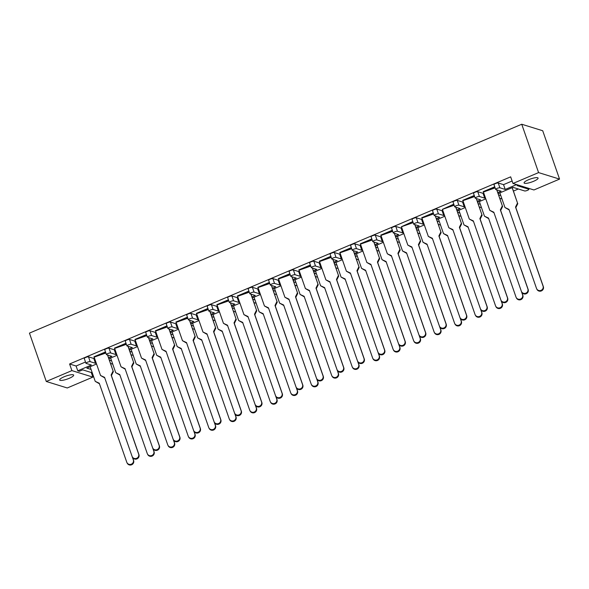 <?xml version="1.0" encoding="UTF-8"?>
<svg xmlns="http://www.w3.org/2000/svg" width="589" height="589" viewBox="0 0 589 589"><rect width="100%" height="100%" fill="white"/><g stroke="black" fill="none" stroke-linecap="round" stroke-linejoin="round"><path stroke-width="0.88" d="M69.185 378.337A7.421 1.642 160.8 0 0 73.662 375.119A7.421 1.642 160.8 0 0 64.127 376.776A7.421 1.642 160.8 0 0 59.651 379.993A7.421 1.642 160.8 0 0 69.185 378.337M533.612 181.287A7.421 1.642 160.8 0 0 538.088 178.069A7.421 1.642 160.8 0 0 528.561 179.726A7.421 1.642 160.8 0 0 524.077 182.943A7.421 1.642 160.8 0 0 533.612 181.287M96.191 362.986L95.484 363.288L90.169 361.639A2.319 0.515 160.8 0 0 87.334 362.264A2.319 0.515 160.8 0 0 85.935 363.273A2.319 0.515 160.8 0 0 86.075 363.376L91.383 365.025L77.763 370.805L79.346 371.298L82.725 369.863L92.259 372.815M85.493 362.014L76.091 366.005L77.763 370.805M94.512 358.186L93.813 358.48L88.497 356.838L90.169 361.639M95.484 363.288L93.813 358.48M116.674 354.298L115.967 354.593L110.658 352.951A2.319 0.515 160.8 0 0 107.816 353.569A2.319 0.515 160.8 0 0 106.418 354.578A2.319 0.515 160.8 0 0 106.557 354.688L111.873 356.33L108.56 357.737M494.738 186.779L483.186 191.683L483.407 192.029L495.113 187.862M474.255 195.474L462.696 200.378L462.954 200.79M453.766 204.162L442.324 209.389L454.141 205.244M433.283 212.857L421.724 217.761L421.982 218.173M412.793 221.545L401.352 226.772L413.169 222.635M392.303 230.24L380.752 235.144L381.009 235.556M371.821 238.935L360.269 243.839L360.52 244.244M351.331 247.623L339.779 252.526L340.037 252.939M330.849 256.318L319.297 261.221L319.518 261.56L331.224 257.4M310.359 265.006L298.807 269.909L299.065 270.322M289.876 273.701L278.325 278.604L278.545 278.95L290.252 274.783M269.387 282.396L257.835 287.292L258.092 287.704M248.904 291.084L237.345 295.987L237.566 296.333L249.28 292.166M228.414 299.779L216.862 304.682L217.12 305.095M207.932 308.467L196.373 313.37L196.63 313.782M187.442 317.162L175.89 322.065L176.148 322.477M166.959 325.857L155.4 330.753L155.658 331.165M146.47 334.545L134.918 339.448L135.168 339.86M125.987 343.24L114.428 348.143L114.686 348.555M105.497 351.928L93.945 356.831L94.196 357.243M84.404 358.576A2.319 0.515 -19.2 0 1 84.264 358.465A2.319 0.515 -19.2 0 1 85.663 357.464A2.319 0.515 -19.2 0 1 88.497 356.838M104.886 349.881A2.319 0.515 -19.2 0 1 104.746 349.778A2.319 0.515 -19.2 0 1 106.145 348.769A2.319 0.515 -19.2 0 1 108.987 348.143L110.658 352.951M115.002 349.491L114.295 349.792L108.987 348.143M125.376 341.193A2.319 0.515 -19.2 0 1 125.236 341.083A2.319 0.515 -19.2 0 1 126.635 340.074A2.319 0.515 -19.2 0 1 129.47 339.455L131.141 344.256A2.319 0.515 160.8 0 0 128.306 344.882A2.319 0.515 160.8 0 0 126.907 345.89A2.319 0.515 160.8 0 0 127.047 345.993L132.356 347.643L129.043 349.049M135.485 340.803L134.785 341.097L129.47 339.455M145.858 332.498A2.319 0.515 -19.2 0 1 145.719 332.395A2.319 0.515 -19.2 0 1 147.117 331.386A2.319 0.515 -19.2 0 1 149.959 330.76L151.631 335.561A2.319 0.515 160.8 0 0 148.789 336.186A2.319 0.515 160.8 0 0 147.39 337.195A2.319 0.515 160.8 0 0 147.537 337.306L152.845 338.947L149.532 340.354M155.975 332.108L155.268 332.41L149.959 330.76M166.348 323.81A2.319 0.515 -19.2 0 1 166.208 323.7A2.319 0.515 -19.2 0 1 167.607 322.691A2.319 0.515 -19.2 0 1 170.442 322.065L172.121 326.873A2.319 0.515 160.8 0 0 169.279 327.499A2.319 0.515 160.8 0 0 167.88 328.5A2.319 0.515 160.8 0 0 168.02 328.61L173.335 330.26L170.015 331.666M176.464 323.413L175.758 323.714L170.442 322.065M186.831 315.115A2.319 0.515 -19.2 0 1 186.691 315.005A2.319 0.515 -19.2 0 1 188.09 314.003A2.319 0.515 -19.2 0 1 190.932 313.377L192.603 318.178A2.319 0.515 160.8 0 0 189.768 318.804A2.319 0.515 160.8 0 0 188.362 319.812A2.319 0.515 160.8 0 0 188.509 319.915L193.818 321.565L190.505 322.971M196.947 314.725L196.24 315.019L190.932 313.377M207.321 306.42A2.319 0.515 -19.2 0 1 207.181 306.317A2.319 0.515 -19.2 0 1 208.58 305.308A2.319 0.515 -19.2 0 1 211.414 304.682L213.093 309.49A2.319 0.515 160.8 0 0 210.251 310.116A2.319 0.515 160.8 0 0 208.852 311.117A2.319 0.515 160.8 0 0 208.992 311.228L214.308 312.869L210.987 314.276M217.437 306.03L216.73 306.332L211.414 304.682M227.803 297.732A2.319 0.515 -19.2 0 1 227.663 297.622A2.319 0.515 -19.2 0 1 229.062 296.613A2.319 0.515 -19.2 0 1 231.904 295.995L233.575 300.795A2.319 0.515 160.8 0 0 230.741 301.421A2.319 0.515 160.8 0 0 229.342 302.429A2.319 0.515 160.8 0 0 229.482 302.532L234.79 304.182L231.477 305.588M237.919 297.342L237.212 297.636L231.904 295.995M248.293 289.037A2.319 0.515 -19.2 0 1 248.153 288.934A2.319 0.515 -19.2 0 1 249.552 287.925A2.319 0.515 -19.2 0 1 252.386 287.299L254.065 292.107A2.319 0.515 160.8 0 0 251.223 292.726A2.319 0.515 160.8 0 0 249.824 293.734A2.319 0.515 160.8 0 0 249.964 293.845L255.28 295.487L251.967 296.893M258.409 288.647L257.702 288.949L252.386 287.299M268.783 280.349A2.319 0.515 -19.2 0 1 268.636 280.239A2.319 0.515 -19.2 0 1 270.034 279.23A2.319 0.515 -19.2 0 1 272.876 278.604L274.548 283.412A2.319 0.515 160.8 0 0 271.713 284.038A2.319 0.515 160.8 0 0 270.314 285.047A2.319 0.515 160.8 0 0 270.454 285.15L275.762 286.799L272.449 288.205M278.892 279.952L278.192 280.254L272.876 278.604M289.265 271.654A2.319 0.515 -19.2 0 1 289.125 271.551A2.319 0.515 -19.2 0 1 290.524 270.542A2.319 0.515 -19.2 0 1 293.366 269.917L295.037 274.717A2.319 0.515 160.8 0 0 292.196 275.343A2.319 0.515 160.8 0 0 290.797 276.351A2.319 0.515 160.8 0 0 290.937 276.455L296.252 278.104L292.939 279.51M299.381 271.264L298.675 271.566L293.366 269.917M309.755 262.959A2.319 0.515 -19.2 0 1 309.608 262.856A2.319 0.515 -19.2 0 1 311.014 261.847A2.319 0.515 -19.2 0 1 313.849 261.221L315.52 266.029A2.319 0.515 160.8 0 0 312.685 266.655A2.319 0.515 160.8 0 0 311.286 267.656A2.319 0.515 160.8 0 0 311.426 267.767L316.735 269.416L313.422 270.815M319.864 262.569L319.164 262.871L313.849 261.221M330.238 254.271A2.319 0.515 -19.2 0 1 330.098 254.161A2.319 0.515 -19.2 0 1 331.497 253.16A2.319 0.515 -19.2 0 1 334.338 252.534L336.01 257.334A2.319 0.515 160.8 0 0 333.168 257.96A2.319 0.515 160.8 0 0 331.769 258.969A2.319 0.515 160.8 0 0 331.909 259.072L337.225 260.721L333.911 262.127M340.354 253.881L339.647 254.176L334.338 252.534M350.727 245.576A2.319 0.515 -19.2 0 1 350.588 245.473A2.319 0.515 -19.2 0 1 351.986 244.464A2.319 0.515 -19.2 0 1 354.821 243.839L356.492 248.646A2.319 0.515 160.8 0 0 353.658 249.265A2.319 0.515 160.8 0 0 352.259 250.273A2.319 0.515 160.8 0 0 352.399 250.384L357.707 252.026L354.394 253.432M360.836 245.186L360.137 245.488L354.821 243.839M371.21 236.888A2.319 0.515 -19.2 0 1 371.07 236.778A2.319 0.515 -19.2 0 1 372.469 235.769A2.319 0.515 -19.2 0 1 375.311 235.151L376.982 239.951A2.319 0.515 160.8 0 0 374.14 240.577A2.319 0.515 160.8 0 0 372.741 241.586A2.319 0.515 160.8 0 0 372.881 241.689L378.197 243.338L374.884 244.744M381.326 236.498L380.619 236.793L375.311 235.151M391.7 228.193A2.319 0.515 -19.2 0 1 391.56 228.09A2.319 0.515 -19.2 0 1 392.959 227.082A2.319 0.515 -19.2 0 1 395.793 226.456L397.465 231.256A2.319 0.515 160.8 0 0 394.63 231.882A2.319 0.515 160.8 0 0 393.231 232.891A2.319 0.515 160.8 0 0 393.371 233.001L398.679 234.643L395.366 236.049M401.808 227.803L401.109 228.105L395.793 226.456M412.182 219.506A2.319 0.515 -19.2 0 1 412.042 219.395A2.319 0.515 -19.2 0 1 413.441 218.386A2.319 0.515 -19.2 0 1 416.283 217.761L417.954 222.568A2.319 0.515 160.8 0 0 415.112 223.194A2.319 0.515 160.8 0 0 413.714 224.195A2.319 0.515 160.8 0 0 413.853 224.306L419.169 225.955L415.856 227.361M422.298 219.108L421.591 219.41L416.283 217.761M432.672 210.81A2.319 0.515 -19.2 0 1 432.532 210.7A2.319 0.515 -19.2 0 1 433.931 209.699A2.319 0.515 -19.2 0 1 436.766 209.073L438.437 213.873A2.319 0.515 160.8 0 0 435.602 214.499A2.319 0.515 160.8 0 0 434.203 215.508A2.319 0.515 160.8 0 0 434.343 215.611L439.652 217.26L436.339 218.666M442.788 210.42L442.081 210.715L436.766 209.073M453.155 202.115A2.319 0.515 -19.2 0 1 453.015 202.012A2.319 0.515 -19.2 0 1 454.413 201.004A2.319 0.515 -19.2 0 1 457.255 200.378L458.927 205.186A2.319 0.515 160.8 0 0 456.085 205.804A2.319 0.515 160.8 0 0 454.686 206.813A2.319 0.515 160.8 0 0 454.833 206.923L460.142 208.565L456.828 209.971M463.271 201.725L462.564 202.027L457.255 200.378M473.644 193.428A2.319 0.515 -19.2 0 1 473.504 193.317A2.319 0.515 -19.2 0 1 474.903 192.308A2.319 0.515 -19.2 0 1 477.738 191.69L479.417 196.49A2.319 0.515 160.8 0 0 476.575 197.116A2.319 0.515 160.8 0 0 475.176 198.125A2.319 0.515 160.8 0 0 475.316 198.228L480.631 199.877L477.311 201.283M483.76 193.037L483.054 193.332L477.738 191.69M494.127 184.732A2.319 0.515 -19.2 0 1 493.987 184.629A2.319 0.515 -19.2 0 1 495.386 183.621A2.319 0.515 -19.2 0 1 498.228 182.995L499.899 187.795A2.319 0.515 160.8 0 0 497.064 188.421A2.319 0.515 160.8 0 0 495.666 189.43A2.319 0.515 160.8 0 0 495.805 189.54L501.114 191.182L497.801 192.588M512.113 181.007L503.536 184.644L498.228 182.995M512.967 183.466L538.582 172.599L559.55 179.1L533.943 189.967L512.967 183.466L510.663 176.847L69.59 363.987L76.091 366.005M115.967 354.593L114.295 349.792M137.163 345.603L136.457 345.905L134.785 341.097M157.646 336.908L156.946 337.21L155.268 332.41M178.136 328.22L177.429 328.522L175.758 323.714M198.618 319.525L197.919 319.827L196.24 315.019M219.108 310.837L218.401 311.132L216.73 306.332M239.59 302.142L238.891 302.444L237.212 297.636M260.08 293.455L259.374 293.749L257.702 288.949M280.563 284.759L279.863 285.061L278.192 280.254M301.053 276.064L300.346 276.366L298.675 271.566M321.542 267.377L320.836 267.671L319.164 262.871M342.025 258.681L341.318 258.983L339.647 254.176M362.515 249.994L361.808 250.288L360.137 245.488M382.997 241.299L382.29 241.6L380.619 236.793M403.487 232.603L402.78 232.905L401.109 228.105M423.97 223.916L423.263 224.21L421.591 219.41M444.459 215.221L443.753 215.522L442.081 210.715M464.942 206.533L464.242 206.827L462.564 202.027M485.432 197.838L484.725 198.14L483.054 193.332M96.537 364.002L86.819 368.125L91.081 369.443M513.431 191.072L518.32 188.995M117.027 355.307L108.913 358.753M137.509 346.612L129.396 350.057M157.999 337.924L149.886 341.362M178.489 329.229L170.368 332.675M198.972 320.541L190.858 323.979M219.461 311.846L211.341 315.292M239.944 303.151L231.83 306.597M260.434 294.463L252.313 297.909M280.916 285.768L272.803 289.214M301.406 277.08L293.285 280.519M321.888 268.385L313.775 271.831M342.378 259.69L334.257 263.136M362.861 251.002L354.747 254.448M383.351 242.307L375.237 245.753M403.833 233.619L395.72 237.058M424.323 224.924L416.209 228.37M444.813 216.237L436.692 219.675M465.295 207.542L457.182 210.987M485.785 198.846L477.664 202.292M518.21 185.093L517.032 185.587L528.745 189.216A2.319 0.515 160.8 0 1 528.885 189.327A2.319 0.515 160.8 0 1 527.486 190.335A2.319 0.515 160.8 0 1 524.644 190.954L512.938 187.324L498.154 193.597M516.634 184.6L505.215 189.444L503.536 184.644M110.548 363.442L112.742 364.127M111.571 360.755L109.37 360.07M131.03 354.747L133.232 355.432M132.054 352.06L129.86 351.375M151.52 346.06L153.714 346.737M152.544 343.365L150.342 342.688M172.003 337.364L174.204 338.049M173.026 334.677L170.832 333.992M192.493 328.677L194.687 329.354M193.516 325.982L191.315 325.305M212.975 319.982L215.176 320.666M214.006 317.294L211.804 316.61M233.465 311.286L235.666 311.971M234.488 308.599L232.287 307.914M253.947 302.599L256.149 303.276M254.978 299.904L252.777 299.227M274.437 293.904L276.639 294.588M275.461 291.216L273.259 290.532M294.92 285.216L297.121 285.893M295.95 282.521L293.749 281.844M315.409 276.521L317.611 277.205M316.433 273.833L314.231 273.149M335.892 267.833L338.093 268.51M336.923 265.138L334.721 264.454M356.382 259.138L358.583 259.823M357.405 256.443L355.204 255.766M376.872 250.443L379.066 251.128M377.895 247.755L375.694 247.071M397.354 241.755L399.556 242.432M398.378 239.06L396.183 238.383M417.844 233.06L420.038 233.745M418.867 230.373L416.666 229.688M438.326 224.372L440.528 225.05M439.35 221.678L437.156 221M458.816 215.677L461.01 216.362M459.84 212.99L457.638 212.305M479.299 206.982L481.5 207.667M480.322 204.295L478.128 203.61M499.789 198.294L501.99 198.972M500.812 195.6L498.611 194.922M505.215 189.444L499.899 187.795M484.725 198.14L479.417 196.49M464.242 206.827L458.927 205.186M443.753 215.522L438.437 213.873M423.263 224.21L417.954 222.568M402.78 232.905L397.465 231.256M382.29 241.6L376.982 239.951M361.808 250.288L356.492 248.646M341.318 258.983L336.01 257.334M320.836 267.671L315.52 266.029M300.346 276.366L295.037 274.717M279.863 285.061L274.548 283.412M259.374 293.749L254.065 292.107M238.891 302.444L233.575 300.795M218.401 311.132L213.093 309.49M197.919 319.827L192.603 318.178M177.429 328.522L172.121 326.873M156.946 337.21L151.631 335.561M136.457 345.905L131.141 344.256M71.895 370.606L92.871 377.107L67.264 387.974L46.288 381.473L71.895 370.606L69.59 363.987M91.266 372.513L92.871 377.107M46.288 381.473L29.45 333.116L521.736 124.242L542.712 130.743L559.55 179.1M521.736 124.242L538.582 172.599M543.043 286.055L543.338 286.629A3.475 3.387 153.2 0 1 541.387 290.914A3.475 3.387 153.2 0 1 536.954 289.361L536.667 288.787A3.475 3.387 -26.8 0 0 541.092 290.34A3.475 3.387 -26.8 0 0 543.043 286.055L515.537 207.056L517.517 203.058L512.158 187.663M509.168 209.912L504.964 207.519L508.984 209.389L536.498 288.382A3.475 3.387 -26.8 0 0 536.667 288.787M504.964 207.519L499.862 192.875M517.517 203.058L512.231 187.626M517.805 203.632L515.824 207.637L515.537 207.056M543.338 286.629L515.824 207.637M527.862 288.868L528.156 289.442A3.475 3.387 153.2 0 1 526.205 293.734A3.475 3.387 153.2 0 1 521.773 292.173L521.486 291.599A3.475 3.387 -26.8 0 0 525.911 293.153A3.475 3.387 -26.8 0 0 527.862 288.868L500.356 209.875L502.336 205.87L496.748 189.827M493.987 212.732L489.783 210.332L493.803 212.202L521.317 291.194A3.475 3.387 -26.8 0 0 521.486 291.599M494.848 187.103L483.444 192.095M489.783 210.332L483.407 192.029M502.336 205.87L496.851 189.864M502.623 206.444L500.65 210.45L500.356 209.875M528.156 289.442L500.65 210.45M522.561 294.743L522.848 295.325A3.475 3.387 153.2 0 1 520.897 299.61A3.475 3.387 153.2 0 1 516.472 298.049L516.178 297.474A3.475 3.387 -26.8 0 0 520.61 299.028A3.475 3.387 -26.8 0 0 522.561 294.743L521.398 291.408M488.686 218.607L484.475 216.207L488.502 218.077L516.008 297.077A3.475 3.387 -26.8 0 0 516.178 297.474M484.475 216.207L479.372 201.571M522.848 295.325L521.707 292.034M502.071 303.438L502.365 304.012A3.475 3.387 153.2 0 1 500.414 308.297A3.475 3.387 153.2 0 1 495.982 306.744L495.695 306.17A3.475 3.387 -26.8 0 0 500.12 307.723A3.475 3.387 -26.8 0 0 502.071 303.438L500.908 300.103M468.196 227.295L463.992 224.902L468.012 226.772L495.526 305.765A3.475 3.387 -26.8 0 0 495.695 306.17M463.992 224.902L458.89 210.258M502.365 304.012L501.217 300.721M481.588 312.126L481.876 312.707A3.475 3.387 153.2 0 1 479.925 316.992A3.475 3.387 153.2 0 1 475.5 315.439L475.205 314.857A3.475 3.387 -26.8 0 0 479.637 316.411A3.475 3.387 -26.8 0 0 481.588 312.126L480.425 308.791M447.714 235.99L443.502 233.597L447.53 235.46L475.036 314.46A3.475 3.387 -26.8 0 0 475.205 314.857M443.502 233.597L438.4 218.953M481.876 312.707L480.734 309.416M461.099 320.821L461.393 321.395A3.475 3.387 153.2 0 1 459.442 325.68A3.475 3.387 153.2 0 1 455.01 324.127L454.723 323.552A3.475 3.387 -26.8 0 0 459.148 325.106A3.475 3.387 -26.8 0 0 461.099 320.821L459.935 317.486M427.224 244.685L423.02 242.285L427.04 244.155L454.546 323.147A3.475 3.387 -26.8 0 0 454.723 323.552M423.02 242.285L417.918 227.641M461.393 321.395L460.245 318.112M440.616 329.516L440.903 330.09A3.475 3.387 153.2 0 1 438.952 334.375A3.475 3.387 153.2 0 1 434.527 332.822L434.233 332.24A3.475 3.387 -26.8 0 0 438.658 333.801A3.475 3.387 -26.8 0 0 440.616 329.516L439.453 326.173M406.734 253.373L402.53 250.98L406.557 252.85L434.064 331.843A3.475 3.387 -26.8 0 0 434.233 332.24M402.53 250.98L397.428 236.336M440.903 330.09L439.755 326.799M420.126 338.204L420.421 338.785A3.475 3.387 153.2 0 1 418.462 343.07A3.475 3.387 153.2 0 1 414.038 341.51L413.75 340.935A3.475 3.387 -26.8 0 0 418.175 342.489A3.475 3.387 -26.8 0 0 420.126 338.204L418.963 334.869M386.251 262.068L382.04 259.668L386.067 261.538L413.574 340.53A3.475 3.387 -26.8 0 0 413.75 340.935M382.04 259.668L376.945 245.024M420.421 338.785L419.272 335.494M399.636 346.899L399.931 347.473A3.475 3.387 153.2 0 1 397.98 351.758A3.475 3.387 153.2 0 1 393.548 350.205L393.261 349.63A3.475 3.387 -26.8 0 0 397.685 351.184A3.475 3.387 -26.8 0 0 399.636 346.899L398.481 343.556M365.762 270.756L361.558 268.363L365.578 270.233L393.091 349.225A3.475 3.387 -26.8 0 0 393.261 349.63M361.558 268.363L356.455 253.719M399.931 347.473L398.782 344.182M379.154 355.587L379.441 356.168A3.475 3.387 153.2 0 1 377.49 360.453A3.475 3.387 153.2 0 1 373.065 358.9L372.771 358.318A3.475 3.387 -26.8 0 0 377.203 359.872A3.475 3.387 -26.8 0 0 379.154 355.587L377.991 352.251M345.279 279.451L341.068 277.058L345.095 278.921L372.601 357.921A3.475 3.387 -26.8 0 0 372.771 358.318M341.068 277.058L335.973 262.414M379.441 356.168L378.3 352.877M507.379 297.563L507.666 298.137A3.475 3.387 153.2 0 1 505.715 302.422A3.475 3.387 153.2 0 1 501.291 300.869L500.996 300.294A3.475 3.387 -26.8 0 0 505.428 301.848A3.475 3.387 -26.8 0 0 507.379 297.563L479.873 218.563L481.846 214.565L476.265 198.522M473.504 221.42L469.293 219.027L473.32 220.897L500.827 299.889A3.475 3.387 -26.8 0 0 500.996 300.294M474.366 195.791L462.807 200.694L474.631 196.557M469.293 219.027L462.917 200.716M481.846 214.565L476.361 198.552M482.141 215.14L480.16 219.145L479.873 218.563M507.666 298.137L480.16 219.145M486.889 306.251L487.184 306.832A3.475 3.387 153.2 0 1 485.233 311.117A3.475 3.387 153.2 0 1 480.801 309.564L480.514 308.982A3.475 3.387 -26.8 0 0 484.938 310.536A3.475 3.387 -26.8 0 0 486.889 306.251L459.383 227.258L461.364 223.253L455.776 207.218M453.015 230.115L448.811 227.722L452.831 229.585L480.344 308.584A3.475 3.387 -26.8 0 0 480.514 308.982M453.876 204.486L442.464 209.478M448.811 227.722L442.435 209.412M461.364 223.253L455.879 207.247M461.651 223.835L459.678 227.833L459.383 227.258M487.184 306.832L459.678 227.833M466.407 314.946L466.694 315.52A3.475 3.387 153.2 0 1 464.743 319.805A3.475 3.387 153.2 0 1 460.318 318.251L460.024 317.677A3.475 3.387 -26.8 0 0 464.456 319.231A3.475 3.387 -26.8 0 0 466.407 314.946L438.893 235.953L440.874 231.948L435.293 215.905M432.532 238.803L428.321 236.41L432.348 238.28L459.854 317.272A3.475 3.387 -26.8 0 0 460.024 317.677M433.394 213.174L421.834 218.077L433.659 213.94M428.321 236.41L421.945 218.107M440.874 231.948L435.389 215.942M441.168 232.522L439.188 236.528L438.893 235.953M466.694 315.52L439.188 236.528M445.917 323.633L446.212 324.215A3.475 3.387 153.2 0 1 444.261 328.5A3.475 3.387 153.2 0 1 439.828 326.947L439.541 326.365A3.475 3.387 -26.8 0 0 443.966 327.926A3.475 3.387 -26.8 0 0 445.917 323.633L418.411 244.641L420.391 240.636L414.803 224.6M412.042 247.498L407.838 245.105L411.858 246.968L439.372 325.967A3.475 3.387 -26.8 0 0 439.541 326.365M412.904 221.869L401.492 226.861M407.838 245.105L401.462 226.794M420.391 240.636L414.906 224.63M420.679 241.218L418.698 245.223L418.411 244.641M446.212 324.215L418.698 245.223M425.435 332.329L425.722 332.903A3.475 3.387 153.2 0 1 423.771 337.188A3.475 3.387 153.2 0 1 419.346 335.634L419.051 335.06A3.475 3.387 -26.8 0 0 423.484 336.613A3.475 3.387 -26.8 0 0 425.435 332.329L397.921 253.336L399.902 249.331L394.321 233.288M391.56 256.193L387.348 253.793L391.376 255.663L418.882 334.655A3.475 3.387 -26.8 0 0 419.051 335.06M392.421 230.564L380.862 235.46L392.686 231.322M387.348 253.793L380.973 235.49M399.902 249.331L394.416 233.325M400.196 249.905L398.216 253.911L397.921 253.336M425.722 332.903L398.216 253.911M404.945 341.024L405.239 341.598A3.475 3.387 153.2 0 1 403.288 345.883A3.475 3.387 153.2 0 1 398.856 344.329L398.569 343.755A3.475 3.387 -26.8 0 0 402.994 345.309A3.475 3.387 -26.8 0 0 404.945 341.024L377.439 262.024L379.419 258.026L373.831 241.983M371.07 264.881L366.866 262.488L370.886 264.358L398.4 343.35A3.475 3.387 -26.8 0 0 398.569 343.755M371.931 239.252L360.38 244.155L372.196 240.017M366.866 262.488L360.49 244.177M379.419 258.026L373.934 242.013M379.706 258.6L377.726 262.606L377.439 262.024M405.239 341.598L377.726 262.606M384.462 349.711L384.75 350.293A3.475 3.387 153.2 0 1 382.798 354.578A3.475 3.387 153.2 0 1 378.374 353.017L378.079 352.443A3.475 3.387 -26.8 0 0 382.511 353.996A3.475 3.387 -26.8 0 0 384.462 349.711L356.949 270.719L358.929 266.714L353.348 250.678M350.588 273.576L346.376 271.176L350.403 273.046L377.91 352.045A3.475 3.387 -26.8 0 0 378.079 352.443M351.449 247.947L339.89 252.85L351.714 248.705M346.376 271.176L340 252.872M358.929 266.714L353.444 250.708M359.224 267.296L357.243 271.293L356.949 270.719M384.75 350.293L357.243 271.293M358.664 364.282L358.959 364.856A3.475 3.387 153.2 0 1 357.008 369.141A3.475 3.387 153.2 0 1 352.575 367.588L352.288 367.013A3.475 3.387 -26.8 0 0 356.713 368.567A3.475 3.387 -26.8 0 0 358.664 364.282L357.508 360.947M324.789 288.146L320.585 285.746L324.605 287.616L352.119 366.608A3.475 3.387 -26.8 0 0 352.288 367.013M320.585 285.746L315.483 271.102M358.959 364.856L357.81 361.572M338.182 372.977L338.469 373.551A3.475 3.387 153.2 0 1 336.518 377.836A3.475 3.387 153.2 0 1 332.093 376.283L331.798 375.701A3.475 3.387 -26.8 0 0 336.231 377.262A3.475 3.387 -26.8 0 0 338.182 372.977L337.018 369.634M304.307 296.834L300.096 294.441L304.123 296.311L331.629 375.303A3.475 3.387 -26.8 0 0 331.798 375.701M300.096 294.441L295.001 279.797M338.469 373.551L337.328 370.26M317.692 381.665L317.986 382.239A3.475 3.387 153.2 0 1 316.035 386.531A3.475 3.387 153.2 0 1 311.603 384.97L311.316 384.396A3.475 3.387 -26.8 0 0 315.741 385.95A3.475 3.387 -26.8 0 0 317.692 381.665L316.529 378.329M283.817 305.529L279.613 303.129L283.633 304.999L311.147 383.991A3.475 3.387 -26.8 0 0 311.316 384.396M279.613 303.129L274.511 288.485M317.986 382.239L316.838 378.955M363.973 358.406L364.267 358.981A3.475 3.387 153.2 0 1 362.316 363.266A3.475 3.387 153.2 0 1 357.884 361.712L357.597 361.138A3.475 3.387 -26.8 0 0 362.021 362.691A3.475 3.387 -26.8 0 0 363.973 358.406L336.466 279.414L338.447 275.409L332.859 259.366M330.098 282.264L325.894 279.871L329.914 281.741L357.42 360.733A3.475 3.387 -26.8 0 0 357.597 361.138M330.959 256.635L319.547 261.634M325.894 279.871L319.518 261.56M338.447 275.409L332.962 259.396M338.734 275.983L336.753 279.989L336.466 279.414M364.267 358.981L336.753 279.989M343.49 367.094L343.777 367.676A3.475 3.387 153.2 0 1 341.826 371.961A3.475 3.387 153.2 0 1 337.401 370.407L337.107 369.826A3.475 3.387 -26.8 0 0 341.539 371.379A3.475 3.387 -26.8 0 0 343.49 367.094L315.976 288.102L317.957 284.097L312.369 268.061M309.615 290.959L305.404 288.566L309.431 290.429L336.937 369.428A3.475 3.387 -26.8 0 0 337.107 369.826M310.469 265.33L298.917 270.233L310.742 266.095M305.404 288.566L299.028 270.255M317.957 284.097L312.472 268.091M318.251 284.678L316.271 288.676L315.976 288.102M343.777 367.676L316.271 288.676M323 375.789L323.295 376.364A3.475 3.387 153.2 0 1 321.344 380.649A3.475 3.387 153.2 0 1 316.911 379.095L316.624 378.521A3.475 3.387 -26.8 0 0 321.049 380.074A3.475 3.387 -26.8 0 0 323 375.789L295.494 296.797L297.474 292.792L291.886 276.749M289.125 299.654L284.914 297.254L288.941 299.124L316.448 378.116A3.475 3.387 -26.8 0 0 316.624 378.521M289.987 274.025L278.575 279.017M284.914 297.254L278.545 278.95M297.474 292.792L291.989 276.786M297.762 293.366L295.781 297.371L295.494 296.797M323.295 376.364L295.781 297.371M297.209 390.36L297.497 390.934A3.475 3.387 153.2 0 1 295.545 395.219A3.475 3.387 153.2 0 1 291.121 393.666L290.826 393.091A3.475 3.387 -26.8 0 0 295.258 394.645A3.475 3.387 -26.8 0 0 297.209 390.36L296.046 387.017M263.335 314.217L259.123 311.824L263.15 313.694L290.657 392.686A3.475 3.387 -26.8 0 0 290.826 393.091M259.123 311.824L254.028 297.18M297.497 390.934L296.355 387.643M276.72 399.047L277.014 399.629A3.475 3.387 153.2 0 1 275.063 403.914A3.475 3.387 153.2 0 1 270.631 402.353L270.344 401.779A3.475 3.387 -26.8 0 0 274.768 403.332A3.475 3.387 -26.8 0 0 276.72 399.047L275.556 395.712M242.845 322.912L238.641 320.519L242.661 322.382L270.174 401.381A3.475 3.387 -26.8 0 0 270.344 401.779M238.641 320.519L233.538 305.875M277.014 399.629L275.866 396.338M256.237 407.743L256.524 408.317A3.475 3.387 153.2 0 1 254.573 412.602A3.475 3.387 153.2 0 1 250.148 411.048L249.854 410.474A3.475 3.387 -26.8 0 0 254.286 412.028A3.475 3.387 -26.8 0 0 256.237 407.743L255.074 404.407M222.362 331.6L218.151 329.207L222.178 331.077L249.684 410.069A3.475 3.387 -26.8 0 0 249.854 410.474M218.151 329.207L213.056 314.563M256.524 408.317L255.383 405.033M302.518 384.484L302.805 385.059A3.475 3.387 153.2 0 1 300.854 389.344A3.475 3.387 153.2 0 1 296.429 387.79L296.134 387.209A3.475 3.387 -26.8 0 0 300.559 388.769A3.475 3.387 -26.8 0 0 302.518 384.484L275.004 305.485L276.985 301.487L271.396 285.444M268.636 308.341L264.432 305.949L268.459 307.819L295.965 386.811A3.475 3.387 -26.8 0 0 296.134 387.209M269.497 282.713L257.945 287.616L269.769 283.478M264.432 305.949L258.056 287.638M276.985 301.487L271.5 285.474M277.279 302.061L275.299 306.066L275.004 305.485M302.805 385.059L275.299 306.066M282.028 393.172L282.315 393.754A3.475 3.387 153.2 0 1 280.364 398.039A3.475 3.387 153.2 0 1 275.939 396.478L275.645 395.904A3.475 3.387 -26.8 0 0 280.077 397.457A3.475 3.387 -26.8 0 0 282.028 393.172L254.522 314.18L256.502 310.175L250.914 294.139M248.153 317.037L243.942 314.636L247.969 316.507L275.475 395.499A3.475 3.387 -26.8 0 0 275.645 395.904M249.014 291.408L237.603 296.4M243.942 314.636L237.566 296.333M256.502 310.175L251.017 294.169M256.789 310.756L254.809 314.754L254.522 314.18M282.315 393.754L254.809 314.754M261.538 401.867L261.833 402.442A3.475 3.387 153.2 0 1 259.882 406.727A3.475 3.387 153.2 0 1 255.449 405.173L255.162 404.599A3.475 3.387 -26.8 0 0 259.587 406.152A3.475 3.387 -26.8 0 0 261.538 401.867L234.032 322.868L236.012 318.87L230.424 302.827M227.663 325.724L223.459 323.332L227.479 325.202L254.993 404.194A3.475 3.387 -26.8 0 0 255.162 404.599M228.525 300.096L216.973 304.999L228.79 300.861M223.459 323.332L217.083 305.021M236.012 318.87L230.527 302.856M236.307 319.444L234.326 323.449L234.032 322.868M261.833 402.442L234.326 323.449M235.747 416.43L236.042 417.012A3.475 3.387 153.2 0 1 234.091 421.297A3.475 3.387 153.2 0 1 229.658 419.743L229.371 419.162A3.475 3.387 -26.8 0 0 233.796 420.723A3.475 3.387 -26.8 0 0 235.747 416.43L234.584 413.095M201.872 340.295L197.668 337.902L201.688 339.765L229.202 418.764A3.475 3.387 -26.8 0 0 229.371 419.162M197.668 337.902L192.566 323.258M236.042 417.012L234.893 413.721M215.265 425.125L215.552 425.7A3.475 3.387 153.2 0 1 213.601 429.985A3.475 3.387 153.2 0 1 209.176 428.431L208.881 427.857A3.475 3.387 -26.8 0 0 213.314 429.41A3.475 3.387 -26.8 0 0 215.265 425.125L214.101 421.79M181.39 348.99L177.179 346.59L181.206 348.46L208.712 427.452A3.475 3.387 -26.8 0 0 208.881 427.857M177.179 346.59L172.076 331.946M215.552 425.7L214.411 422.416M194.775 433.821L195.069 434.395A3.475 3.387 153.2 0 1 193.118 438.68A3.475 3.387 153.2 0 1 188.686 437.126L188.399 436.545A3.475 3.387 -26.8 0 0 192.824 438.106A3.475 3.387 -26.8 0 0 194.775 433.821L193.612 430.478M160.9 357.678L156.696 355.285L160.716 357.155L188.222 436.147A3.475 3.387 -26.8 0 0 188.399 436.545M156.696 355.285L151.594 340.641M195.069 434.395L193.921 431.104M241.056 410.555L241.343 411.137A3.475 3.387 153.2 0 1 239.392 415.422A3.475 3.387 153.2 0 1 234.967 413.868L234.672 413.287A3.475 3.387 -26.8 0 0 239.105 414.84A3.475 3.387 -26.8 0 0 241.056 410.555L213.549 331.563L215.522 327.558L209.942 311.522M207.181 334.419L202.969 332.027L206.997 333.889L234.503 412.889A3.475 3.387 -26.8 0 0 234.672 413.287M208.042 308.791L196.49 313.694L208.307 309.556M202.969 332.027L196.593 313.716M215.522 327.558L210.037 311.552M215.817 328.139L213.836 332.137L213.549 331.563M241.343 411.137L213.836 332.137M220.566 419.25L220.86 419.824A3.475 3.387 153.2 0 1 218.909 424.109A3.475 3.387 153.2 0 1 214.477 422.556L214.19 421.982A3.475 3.387 -26.8 0 0 218.615 423.535A3.475 3.387 -26.8 0 0 220.566 419.25L193.059 340.258L195.04 336.253L189.452 320.21M186.691 343.115L182.487 340.714L186.507 342.584L214.021 421.577A3.475 3.387 -26.8 0 0 214.19 421.982M187.552 317.478L176.001 322.382L187.817 318.244M182.487 340.714L176.111 322.411M195.04 336.253L189.555 320.247M195.327 336.827L193.354 340.832L193.059 340.258M220.86 419.824L193.354 340.832M200.083 427.945L200.37 428.52A3.475 3.387 153.2 0 1 198.419 432.805A3.475 3.387 153.2 0 1 193.995 431.251L193.7 430.669A3.475 3.387 -26.8 0 0 198.132 432.23A3.475 3.387 -26.8 0 0 200.083 427.945L172.57 348.946L174.55 344.948L168.969 328.905M166.208 351.802L161.997 349.41L166.024 351.28L193.531 430.272A3.475 3.387 -26.8 0 0 193.7 430.669M167.07 326.173L155.511 331.077L167.335 326.939M161.997 349.41L155.621 331.099M174.55 344.948L169.065 328.934M174.845 345.522L172.864 349.527L172.57 348.946M200.37 428.52L172.864 349.527M174.292 442.508L174.58 443.09A3.475 3.387 153.2 0 1 172.629 447.375A3.475 3.387 153.2 0 1 168.204 445.814L167.909 445.24A3.475 3.387 -26.8 0 0 172.341 446.793A3.475 3.387 -26.8 0 0 174.292 442.508L173.129 439.173M140.418 366.373L136.206 363.973L140.234 365.843L167.74 444.842A3.475 3.387 -26.8 0 0 167.909 445.24M136.206 363.973L131.104 349.329M174.58 443.09L173.438 439.799M153.803 451.203L154.097 451.778A3.475 3.387 153.2 0 1 152.146 456.063A3.475 3.387 153.2 0 1 147.714 454.509L147.427 453.935A3.475 3.387 -26.8 0 0 151.852 455.488A3.475 3.387 -26.8 0 0 153.803 451.203L152.639 447.868M119.928 375.06L115.716 372.668L119.744 374.538L147.25 453.53A3.475 3.387 -26.8 0 0 147.427 453.935M115.716 372.668L110.622 358.024M154.097 451.778L152.949 448.487M133.313 459.891L133.607 460.473A3.475 3.387 153.2 0 1 131.656 464.758A3.475 3.387 153.2 0 1 127.231 463.204L126.937 462.623A3.475 3.387 -26.8 0 0 131.362 464.176A3.475 3.387 -26.8 0 0 133.313 459.891L132.157 456.556M99.438 383.756L95.234 381.363L99.261 383.225L126.768 462.225A3.475 3.387 -26.8 0 0 126.937 462.623M95.234 381.363L90.132 366.719M133.607 460.473L132.459 457.182M179.593 436.633L179.888 437.207A3.475 3.387 153.2 0 1 177.937 441.5A3.475 3.387 153.2 0 1 173.505 439.939L173.218 439.365A3.475 3.387 -26.8 0 0 177.642 440.918A3.475 3.387 -26.8 0 0 179.593 436.633L152.087 357.641L154.068 353.636L148.48 337.593M145.719 360.497L141.515 358.097L145.535 359.967L173.048 438.96A3.475 3.387 -26.8 0 0 173.218 439.365M146.58 334.869L135.028 339.765L146.845 335.627M141.515 358.097L135.139 339.794M154.068 353.636L148.583 337.63M154.355 354.21L152.374 358.215L152.087 357.641M179.888 437.207L152.374 358.215M159.111 445.328L159.398 445.902A3.475 3.387 153.2 0 1 157.447 450.187A3.475 3.387 153.2 0 1 153.022 448.634L152.728 448.06A3.475 3.387 -26.8 0 0 157.16 449.613A3.475 3.387 -26.8 0 0 159.111 445.328L131.597 366.329L133.578 362.331L127.997 346.288M125.236 369.185L121.025 366.792L125.052 368.662L152.558 447.655A3.475 3.387 -26.8 0 0 152.728 448.06M126.098 343.556L114.538 348.46L126.363 344.322M121.025 366.792L114.649 348.482M133.578 362.331L128.093 346.317M133.872 362.905L131.892 366.91L131.597 366.329M159.398 445.902L131.892 366.91M138.621 454.016L138.916 454.598A3.475 3.387 153.2 0 1 136.965 458.883A3.475 3.387 153.2 0 1 132.532 457.322L132.245 456.747A3.475 3.387 -26.8 0 0 136.67 458.301A3.475 3.387 -26.8 0 0 138.621 454.016L111.115 375.024L113.095 371.018L107.507 354.983M104.746 377.88L100.542 375.487L104.562 377.35L132.076 456.35A3.475 3.387 -26.8 0 0 132.245 456.747M105.608 352.251L94.056 357.155L105.873 353.01M100.542 375.487L94.166 357.177M113.095 371.018L107.61 355.012M113.382 371.6L111.402 375.598L111.115 375.024M138.916 454.598L111.402 375.598M528.745 189.216L528.407 188.252M528.885 189.327L528.524 188.289M495.666 189.43L493.987 184.629M475.176 198.125L473.504 193.317M454.686 206.813L453.015 202.012M434.203 215.508L432.532 210.7M413.714 224.195L412.042 219.395M393.231 232.891L391.56 228.09M372.741 241.586L371.07 236.778M352.259 250.273L350.588 245.473M331.769 258.969L330.098 254.161M311.286 267.656L309.608 262.856M290.797 276.351L289.125 271.551M270.314 285.047L268.636 280.239M249.824 293.734L248.153 288.934M229.342 302.429L227.663 297.622M208.852 311.117L207.181 306.317M188.362 319.812L186.691 315.005M167.88 328.5L166.208 323.7M147.39 337.195L145.719 332.395M126.907 345.89L125.236 341.083M106.418 354.578L104.746 349.778M85.935 363.273L84.264 358.465"/></g></svg>
